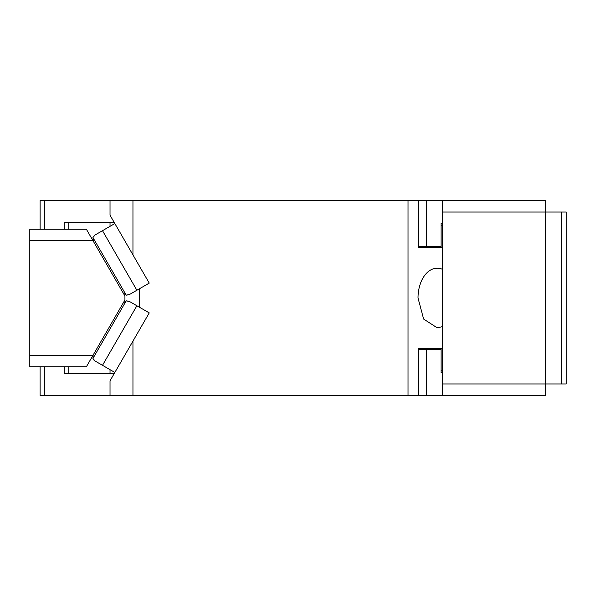 <?xml version="1.0" encoding="UTF-8"?>
<svg xmlns="http://www.w3.org/2000/svg" width="596" height="596" viewBox="0 0 596 596"><rect width="100%" height="100%" fill="white"/><g stroke="black" fill="none" stroke-linecap="round" stroke-linejoin="round"><path stroke-width="0.89" d="M442.418 395.424L442.418 383.958L545.571 383.958L545.571 395.424L132.953 395.424L132.953 341.106L149.246 312.893L139.501 307.268L139.501 288.732L149.246 283.107L132.953 254.894L132.953 200.576L408.029 200.576L408.029 395.424M442.418 212.042L442.418 200.576L545.571 200.576L545.571 212.042L442.418 212.042L442.418 383.958M545.571 212.042L545.571 383.958L561.618 383.958L561.618 212.042L545.571 212.042M561.618 383.958L566.2 383.958L566.2 212.042L561.618 212.042M408.029 200.576L442.418 200.576M426.363 200.576L426.363 246.424L418.541 246.424M418.541 349.576L426.363 349.576L426.363 395.424M426.363 349.576L441.1 349.576L441.1 372.5L442.418 372.5L441.1 372.5M426.363 246.424L441.1 246.424L441.1 223.5L442.418 223.5L441.1 223.5M29.8 366.771L29.8 355.305L92.991 355.305L86.375 366.771L29.8 366.771M92.991 355.305L124.929 299.982L124.929 296.018L92.991 240.695L29.8 240.695L29.8 355.305M29.8 240.695L29.8 229.229L86.375 229.229L92.991 240.695M124.929 299.982L123.134 303.103M124.743 295.69L123.365 293.262M44.7 366.771L44.7 395.424L132.953 395.424M44.7 395.424L40.118 395.424L40.118 366.771M110.029 395.424L110.029 380.807L114.857 372.448L95.01 360.982L92.946 358.457L93.132 355.104M132.953 254.894L110.029 215.193L110.029 200.576L132.953 200.576M114.857 223.552L102.497 230.689L136.886 290.245L139.501 288.732M136.886 290.245L129.392 294.573L126.583 295.154M102.497 230.689L95.01 235.018L92.946 237.543L126.173 295.095L129.392 294.573M126.173 295.095L123.126 292.897M93.326 241.276L92.946 237.543L95.01 235.018M93.781 359.954L93.013 358.643M124.072 301.956L123.126 303.103L126.173 300.905L129.392 301.427L126.583 300.846M418.541 200.576L418.541 247.571L442.418 247.571L418.541 247.571M110.029 222.353L110.029 226.346M40.118 229.229L40.118 200.576L44.7 200.576L44.7 229.229M442.418 326.66L437.173 327.8L423.629 319.069L418.019 298A29.8 19.154 90 0 1 437.173 268.2A29.8 19.154 90 0 1 442.418 269.34M68.771 373.647L68.771 366.771L68.771 373.647M68.771 222.353L68.771 229.229M110.029 373.647L110.029 369.654M442.418 225.795L441.1 225.795M418.541 348.429L442.418 348.429L418.541 348.429L418.541 395.424M442.418 370.205L441.1 370.205M114.164 222.353L64.182 222.353L64.182 229.229M129.392 301.427L136.886 305.755L102.497 365.311M139.501 307.268L136.886 305.755M64.182 366.771L64.182 373.647L114.164 373.647M110.029 200.576L44.7 200.576M132.953 341.106L114.857 372.448M92.946 358.457L126.173 300.905"/></g></svg>
